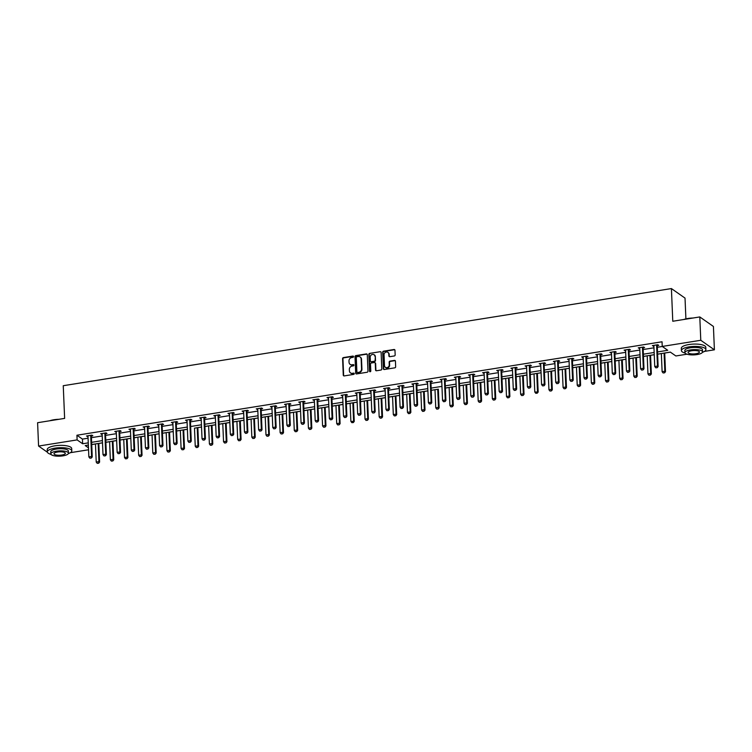 <?xml version="1.0" encoding="UTF-8"?>
<svg xmlns="http://www.w3.org/2000/svg" width="752" height="752" viewBox="0 0 752 752"><rect width="100%" height="100%" fill="white"/><g stroke="black" fill="none" stroke-linecap="round" stroke-linejoin="round"><path stroke-width="1.13" d="M353.543 356.617A0.677 0.602 -55 0 0 352.895 356.072L343.429 357.585A0.959 0.855 -55 0 0 342.583 358.638L343.269 375.145A0.959 0.855 -55 0 0 344.2 375.915L353.656 374.402A0.677 0.602 -55 0 0 354.023 373.208A0.677 0.602 -55 0 0 353.609 373.124L352.378 373.321A3.074 2.735 -55 0 1 349.407 370.839L349.351 369.467A3.074 2.735 -55 0 1 352.077 366.074L353.299 365.876A0.677 0.602 -55 0 0 353.666 364.682A0.677 0.602 -55 0 0 353.252 364.598L352.021 364.795A3.074 2.735 -55 0 1 349.05 362.314L348.994 360.941A3.074 2.735 -55 0 1 351.72 357.548L352.942 357.35A0.677 0.602 -55 0 0 353.543 356.617M353.459 356.335A0.677 0.602 -55 0 0 353.261 356.326L343.805 357.839A0.959 0.855 -55 0 0 342.95 358.901L343.645 375.398A0.959 0.855 -55 0 0 343.814 375.887M354.173 373.377A0.677 0.602 -55 0 0 353.976 373.377L352.378 373.321M353.816 364.852A0.677 0.602 -55 0 0 353.619 364.852L352.021 364.795M394.311 355.959A0.959 0.855 -55 0 0 395.167 354.906L394.969 350.272A0.959 0.855 -55 0 0 394.039 349.501L383.539 351.175A0.959 0.855 -55 0 0 382.683 352.237L383.379 368.734A0.959 0.855 -55 0 0 384.3 369.514L394.809 367.831A0.959 0.855 -55 0 0 395.655 366.769L395.43 361.186A0.959 0.855 -55 0 0 394.499 360.405L389.997 361.129A0.959 0.855 -55 0 0 389.151 362.182L389.263 364.955A2.576 2.284 -55 0 1 384.507 365.716L384.046 354.859A2.576 2.284 -55 0 1 388.812 354.098L388.887 355.903A0.959 0.855 -55 0 0 389.818 356.683L394.311 355.959M47.395 452.225L38.578 446.058L37.6 422.709L64.625 418.394L63.253 385.71L671.414 288.571L672.777 321.254L699.802 316.94L700.779 340.28L714.4 349.812L704.455 351.4M38.578 446.058L77.118 439.901L82.645 443.765L88.266 442.862M657.521 351.936L667.757 350.3L662.239 346.437L662.042 341.775L76.93 435.229L77.118 439.901M662.239 346.437L700.779 340.28M367.286 354.7A0.959 0.855 -55 0 0 366.356 353.919L355.856 355.602A0.959 0.855 -55 0 0 355 356.655L355.687 373.161A0.959 0.855 -55 0 0 356.617 373.932L367.126 372.249A0.959 0.855 -55 0 0 367.972 371.197L367.286 354.7M369.693 353.384L380.202 351.71A0.959 0.855 -55 0 1 381.123 352.481L381.819 368.988A0.959 0.855 -55 0 1 380.963 370.04L376.47 370.764A0.959 0.855 -55 0 1 375.539 369.984L375.257 363.291A0.959 0.855 -55 0 0 374.336 362.52L371.347 363A0.959 0.855 -55 0 0 370.501 364.053L370.792 371.018A0.677 0.602 -55 0 1 369.542 371.225L368.837 354.446A0.959 0.855 -55 0 1 369.693 353.384L380.202 351.71M685.899 318.876L685.025 298.102L671.414 288.571M76.93 435.229L82.447 439.093L88.069 438.2M91.434 437.664L102.216 435.934M105.581 435.399L116.363 433.678M119.728 433.143L130.519 431.422M133.875 430.877L144.666 429.157M148.022 428.621L158.813 426.901M162.169 426.365L172.96 424.636M176.316 424.1L187.107 422.38M190.463 421.844L201.254 420.124M204.61 419.578L215.401 417.858M218.757 417.322L229.548 415.602M232.904 415.066L243.695 413.337M247.051 412.801L257.842 411.081M261.198 410.545L271.989 408.825M275.345 408.28L286.136 406.559M289.492 406.024L300.283 404.303M303.639 403.768L314.43 402.038M317.786 401.502L328.577 399.782M331.933 399.246L342.724 397.526M346.08 396.981L356.871 395.261M360.227 394.725L371.018 393.005M374.374 392.469L385.165 390.739M388.53 390.203L399.312 388.483M402.677 387.947L413.459 386.227M416.824 385.682L427.606 383.962M430.971 383.426L441.753 381.706M445.118 381.17L455.9 379.44M459.265 378.905L470.047 377.184M473.412 376.649L484.194 374.928M487.559 374.393L498.341 372.663M501.706 372.127L512.488 370.407M515.853 369.871L526.644 368.142M530 367.606L540.791 365.886M544.147 365.35L554.938 363.63M558.294 363.094L569.085 361.364M572.441 360.828L583.232 359.108M586.588 358.572L597.379 356.843M600.735 356.307L611.526 354.587M614.882 354.051L625.673 352.331M629.029 351.795L639.82 350.065M643.176 349.53L653.967 347.809M657.323 347.274L662.296 346.475M91.434 436L92.844 435.775L91.923 435.126L86.489 436L88.003 436.545M105.581 433.735L106.991 433.509L106.079 432.87L100.636 433.735L102.15 434.289M119.728 431.479L121.138 431.253L120.226 430.614L114.783 431.479L116.297 432.024M133.875 429.223L135.285 428.997L134.373 428.349L128.93 429.223L130.444 429.768M148.022 426.957L149.432 426.732L148.52 426.093L143.077 426.957L144.591 427.512M162.169 424.701L163.588 424.476L162.667 423.827L157.224 424.701L158.738 425.247M176.316 422.436L177.735 422.21L176.814 421.571L171.371 422.436L172.885 422.991M190.463 420.18L191.882 419.954L190.961 419.315L185.518 420.18L187.032 420.725M204.61 417.924L206.029 417.698L205.108 417.05L199.665 417.924L201.179 418.469M218.757 415.659L220.176 415.433L219.255 414.794L213.812 415.659L215.326 416.213M232.904 413.403L234.323 413.177L233.402 412.528L227.959 413.403L229.473 413.948M247.051 411.147L248.47 410.912L247.549 410.272L242.106 411.137L243.62 411.692M261.198 408.881L262.617 408.656L261.696 408.016L256.253 408.881L257.767 409.426M275.345 406.625L276.764 406.4L275.843 405.751L270.4 406.625L271.923 407.17M289.501 404.36L290.911 404.134L289.99 403.495L284.547 404.36L286.07 404.914M303.648 402.104L305.058 401.878L304.137 401.23L298.694 402.104L300.217 402.649M317.795 399.848L319.205 399.622L318.284 398.974L312.841 399.838L314.364 400.393M331.942 397.582L333.352 397.357L332.431 396.718L326.988 397.582L328.511 398.128M346.089 395.326L347.499 395.101L346.578 394.452L341.135 395.326L342.658 395.872M360.236 393.061L361.646 392.835L360.725 392.196L355.282 393.061L356.805 393.616M374.383 390.805L375.793 390.579L374.872 389.931L369.429 390.805L370.952 391.35M388.53 388.549L389.94 388.323L389.019 387.675L383.576 388.54L385.099 389.094M402.677 386.284L404.087 386.058L403.166 385.419L397.723 386.284L399.246 386.829M416.824 384.028L418.234 383.802L417.313 383.153L411.87 384.028L413.393 384.573M430.971 381.762L432.381 381.537L431.46 380.897L426.017 381.762L427.54 382.317M445.118 379.506L446.528 379.281L445.607 378.632L440.174 379.506L441.687 380.051M459.265 377.25L460.675 377.025L459.754 376.376L454.321 377.241L455.834 377.795M473.412 374.985L474.822 374.759L473.901 374.12L468.468 374.985L469.981 375.53M487.559 372.729L488.969 372.503L488.048 371.855L482.615 372.729L484.128 373.274M501.706 370.463L503.116 370.238L502.204 369.599L496.762 370.463L498.275 371.018M515.853 368.207L517.263 367.982L516.351 367.333L510.909 368.207L512.422 368.753M530 365.951L531.41 365.726L530.498 365.077L525.056 365.942L526.569 366.497M544.147 363.686L545.557 363.46L544.645 362.821L539.203 363.686L540.716 364.231M558.294 361.43L559.714 361.204L558.792 360.556L553.35 361.43L554.863 361.975M572.441 359.165L573.861 358.939L572.939 358.3L567.497 359.165L569.01 359.719M586.588 356.909L588.008 356.683L587.086 356.034L581.644 356.909L583.157 357.454M600.735 354.653L602.155 354.427L601.233 353.778L595.791 354.653L597.304 355.198M614.882 352.387L616.302 352.162L615.38 351.522L609.938 352.387L611.451 352.932M629.029 350.131L630.449 349.906L629.527 349.257L624.085 350.131L625.598 350.676M643.176 347.866L644.596 347.64L643.674 347.001L638.232 347.866L639.745 348.42M657.323 345.61L658.743 345.384L657.821 344.736L652.379 345.61L653.892 346.155M91.725 444.573L95.457 443.981M98.822 443.445L102.507 442.853M105.872 442.317L109.604 441.715M112.969 441.18L116.654 440.597M120.019 440.052L123.751 439.459M127.116 438.924L130.801 438.331M134.166 437.796L137.898 437.203M141.263 436.658L144.948 436.075M148.313 435.54L152.045 434.938M155.41 434.402L159.095 433.81M162.46 433.274L166.192 432.682M169.557 432.146L173.242 431.554M176.607 431.018L180.339 430.417M183.704 429.881L187.389 429.298M201.536 426.986L194.495 428.161M197.851 427.625L201.545 427.033M204.901 426.497L208.642 425.905M211.998 425.359L215.692 424.777M219.048 424.241L222.789 423.639M226.145 423.103L229.839 422.511M233.195 421.975L236.936 421.383M240.292 420.847L243.986 420.255M247.342 419.719L251.083 419.118L251.835 437.194L254.561 436.762L253.8 418.638M254.439 418.582L258.133 417.999M261.489 417.454L265.23 416.862M268.586 416.326L272.28 415.734M275.636 415.198L279.377 414.606M282.733 414.061L286.427 413.478M289.783 412.942L293.524 412.34M296.88 411.805L300.574 411.212M303.93 410.677L307.671 410.084M311.027 409.549L314.721 408.956M318.077 408.421L321.818 407.819M325.174 407.283L328.868 406.7M332.224 406.155L335.965 405.563M339.321 405.027L343.015 404.435M346.371 403.899L350.112 403.307M350.112 403.26L350.874 421.383L354.248 421.411L353.468 402.724L357.162 402.179M360.518 401.643L364.259 401.042M367.615 400.506L371.309 399.914M374.665 399.378L378.406 398.786M381.762 398.25L385.456 397.658M388.812 397.122L392.553 396.52M395.909 395.984L399.603 395.402M402.959 394.866L406.7 394.264M410.056 393.728L413.75 393.136M417.106 392.6L420.847 392.008M424.203 391.472L427.897 390.88M431.253 390.344L434.994 389.743M438.36 389.207L431.253 390.297M445.41 388.079L449.141 387.487M452.507 386.951L456.191 386.359M459.557 385.823L463.288 385.221M466.654 384.686L470.338 384.103M473.704 383.567L477.435 382.965M480.801 382.43L484.485 381.837M487.851 381.302L491.582 380.709M494.948 380.174L498.632 379.581M501.998 379.046L505.729 378.444M509.095 377.908L512.779 377.316M516.145 376.78L519.876 376.188M523.242 375.652L526.926 375.06M530.292 374.524L534.023 373.923M534.023 373.885L534.785 391.999L538.169 392.027L537.389 373.349L541.073 372.804M544.439 372.268L548.17 371.667M551.536 371.131L555.22 370.539M558.586 370.003L562.317 369.411M565.683 368.875L569.367 368.283M572.733 367.747L576.464 367.145M579.83 366.609L583.514 366.017M586.88 365.481L590.621 364.889M593.977 364.353L597.671 363.761M601.027 363.225L604.768 362.624L605.52 380.7L608.246 380.268L607.484 362.144M608.124 362.088L611.818 361.505M615.174 360.969L618.915 360.368M622.271 359.832L625.965 359.24M629.321 358.704L633.062 358.112M636.418 357.576L640.112 356.984M643.468 356.448L647.209 355.846M650.565 355.311L654.259 354.718M657.615 354.183L661.356 353.59M664.712 353.055L670.389 352.143M52.894 455.477L49.942 454.011M699.802 316.94L713.422 326.471L714.4 349.812M686.98 354.192L675.86 355.969L670.333 352.105L657.615 354.145M88.557 449.781L70.368 452.685M88.36 445.062L85.22 445.569L88.473 447.854M654.249 354.681L643.468 356.401M640.102 356.937L629.321 358.657M625.955 359.193L615.174 360.922M611.808 361.458L601.027 363.178M597.661 363.714L586.88 365.444M583.514 365.98L572.733 367.7M569.367 368.236L558.586 369.956M555.22 370.492L544.439 372.221M541.073 372.757L530.292 374.477M526.926 375.013L516.135 376.743M512.779 377.278L501.988 378.999M498.632 379.534L487.841 381.255M484.485 381.79L473.694 383.52M470.338 384.056L459.547 385.776M456.191 386.312L445.4 388.032M427.897 390.833L417.106 392.553M413.75 393.089L402.959 394.819M399.603 395.355L388.812 397.075M385.456 397.611L374.665 399.331M371.309 399.876L360.518 401.596M357.162 402.132L346.371 403.852M343.015 404.388L332.224 406.118M328.868 406.653L318.077 408.374M314.721 408.909L303.93 410.63M300.574 411.175L289.783 412.895M286.427 413.431L275.636 415.151M272.271 415.687L261.489 417.416M258.124 417.952L247.342 419.672M243.977 420.208L233.195 421.928M229.83 422.474L219.048 424.194M215.683 424.73L204.901 426.45M187.389 429.251L176.607 430.971M173.242 431.507L162.46 433.227M159.095 433.772L148.313 435.493M144.948 436.028L134.166 437.749M130.801 438.284L120.01 440.014M116.654 440.55L105.863 442.27M102.507 442.806L91.716 444.526M91.631 442.326L102.413 440.606M105.778 440.07L116.56 438.35M119.925 437.814L130.707 436.085M134.072 435.549L144.854 433.829M148.219 433.293L159.001 431.563M162.366 431.028L173.148 429.307M176.513 428.772L187.295 427.051M190.66 426.516L201.451 424.786M204.807 424.25L215.598 422.53M218.954 421.994L229.745 420.265M233.101 419.729L243.892 418.009M247.248 417.473L258.039 415.753M261.395 415.217L272.186 413.487M275.542 412.951L286.333 411.231M289.689 410.695L300.48 408.966M303.836 408.43L314.627 406.71M317.983 406.174L328.774 404.454M332.13 403.918L342.921 402.188M346.277 401.653L357.068 399.932M360.424 399.397L371.215 397.667M374.571 397.131L385.362 395.411M388.718 394.875L399.509 393.155M402.865 392.619L413.656 390.89M417.012 390.354L427.803 388.634M431.159 388.098L441.95 386.378M445.306 385.832L456.097 384.112M459.463 383.576L470.244 381.856M473.61 381.32L484.391 379.591M487.757 379.055L498.538 377.335M501.904 376.799L512.685 375.079M516.051 374.534L526.832 372.813M530.198 372.278L540.979 370.557M544.345 370.022L555.126 368.292M558.492 367.756L569.273 366.036M572.639 365.5L583.42 363.78M586.786 363.235L597.577 361.515M600.933 360.979L611.724 359.259M615.08 358.723L625.871 356.993M629.227 356.457L640.018 354.737M643.374 354.201L654.165 352.481M82.447 439.093L82.645 443.765M87.401 436.639L87.373 435.859M101.558 434.383L101.52 433.594M115.705 432.127L115.667 431.338M129.852 429.862L129.814 429.082M143.999 427.606L143.961 426.816M158.146 425.341L158.108 424.56M172.293 423.085L172.255 422.295M186.44 420.829L186.402 420.039M200.587 418.563L200.549 417.783M214.734 416.307L214.696 415.518M228.881 414.042L228.843 413.262M243.028 411.786L242.99 410.996M257.175 409.53L257.137 408.74M271.322 407.264L271.284 406.484M285.469 405.008L285.431 404.219M299.616 402.743L299.587 401.963M313.763 400.487L313.734 399.697M327.91 398.231L327.881 397.441M342.057 395.966L342.028 395.185M356.204 393.71L356.175 392.92M370.351 391.444L370.322 390.664M384.498 389.188L384.469 388.399M398.645 386.932L398.616 386.143M412.792 384.667L412.763 383.887M426.939 382.411L426.91 381.621M441.086 380.145L441.057 379.365M455.233 377.889L455.204 377.1M469.38 375.633L469.351 374.844M483.527 373.368L483.498 372.588M497.683 371.112L497.645 370.322M511.83 368.847L511.792 368.066M525.977 366.591L525.939 365.801M540.124 364.335L540.086 363.545M554.271 362.069L554.233 361.289M568.418 359.813L568.38 359.024M582.565 357.548L582.527 356.768M596.712 355.292L596.674 354.502M610.859 353.036L610.821 352.246M625.006 350.77L624.968 349.99M639.153 348.514L639.115 347.725M653.3 346.249L653.262 345.469M350.329 364.504A3.074 2.735 -55 0 0 352.397 365.049M350.686 373.02A3.074 2.735 -55 0 0 352.754 373.575M367.108 354.211A0.959 0.855 -55 0 0 366.722 354.183L356.222 355.856A0.959 0.855 -55 0 0 355.367 356.918L356.063 373.415A0.959 0.855 -55 0 0 356.232 373.904M356.88 356.73A0.677 0.602 -55 0 0 356.288 357.463L356.899 371.949A0.677 0.602 -55 0 0 357.548 372.494L358.836 372.287A3.074 2.735 -55 0 0 361.562 368.894L361.148 358.995A3.074 2.735 -55 0 0 358.178 356.523L356.88 356.73M357.341 372.494A0.677 0.602 -55 0 0 357.914 372.748L357.548 372.494M360.236 357.068A3.074 2.735 -55 0 1 361.515 359.259L361.928 369.157A3.074 2.735 -55 0 1 359.202 372.541L357.914 372.748M375.088 362.802A0.959 0.855 -55 0 1 375.633 363.554L375.906 370.247A0.959 0.855 -55 0 0 376.085 370.736M370.059 353.647A0.959 0.855 -55 0 0 369.213 354.7L369.909 371.479A0.677 0.602 -55 0 0 369.993 371.761M374.966 356.354A2.576 2.284 -55 0 0 370.21 357.115L370.369 360.941A0.959 0.855 -55 0 0 371.3 361.712L374.28 361.233A0.959 0.855 -55 0 0 375.135 360.18L375.342 356.608A2.576 2.284 -55 0 0 374.242 354.765M370.915 361.684A0.959 0.855 -55 0 0 371.667 361.975L371.3 361.712M375.342 356.608L375.502 360.434A0.959 0.855 -55 0 1 374.646 361.496L371.667 361.975M388.079 352.509A2.576 2.284 -55 0 1 389.179 354.352L389.254 356.166A0.959 0.855 -55 0 0 389.433 356.655M385.597 367.559A2.576 2.284 -55 0 0 389.63 365.218L389.263 364.955M395.251 360.697A0.959 0.855 -55 0 0 394.866 360.669L390.373 361.383A0.959 0.855 -55 0 0 389.517 362.445L389.63 365.218M394.791 349.783A0.959 0.855 -55 0 0 394.405 349.755L383.905 351.438A0.959 0.855 -55 0 0 383.05 352.491L383.746 368.997A0.959 0.855 -55 0 0 383.915 369.486M95.457 443.934L96.218 462.057L98.935 461.615L98.174 443.501M98.587 463.138L97.224 463.354L98.691 463.213L98.935 461.615L99.602 462.085L98.813 443.398M96.218 462.057L97.224 463.354M98.691 463.213L99.602 462.085M89.864 458.203L91.33 458.062L89.864 458.203L88.858 456.906L87.993 436.357A0.978 0.874 -55 0 0 87.937 436.085L87.834 435.784M90.832 435.305L90.748 435.634A0.978 0.874 -55 0 0 90.719 435.925L91.575 456.464L92.242 456.934L91.33 458.062M91.641 435.173L91.406 436.094A0.978 0.874 -55 0 0 91.377 436.386L92.242 456.934M88.858 456.906L91.575 456.464L91.227 457.987M49.651 420.791A11.947 3.572 -2.4 0 1 53.881 419.757A11.947 3.572 -2.4 0 1 58.938 419.306M57.265 419.569A12.248 3.666 177.6 0 0 53.777 419.954A12.248 3.666 177.6 0 0 50.694 420.622M68.357 453.588A12.248 3.666 177.6 0 0 71.797 450.871A12.248 3.666 177.6 0 0 54.962 448.154A12.248 3.666 177.6 0 0 47.329 451.896A12.248 3.666 177.6 0 0 50.976 454.321M71.797 450.871L71.694 448.53A12.248 3.666 177.6 0 0 54.858 445.823A12.248 3.666 177.6 0 0 47.235 449.555L47.329 451.896M50.845 453.898L50.751 451.745A8.817 2.632 -2.4 0 1 56.25 449.057A8.817 2.632 -2.4 0 1 68.366 451.012L68.46 453.155A8.817 2.632 177.6 0 0 56.344 451.209A8.817 2.632 177.6 0 0 50.845 453.898A8.817 2.632 177.6 0 0 62.961 455.844A8.817 2.632 177.6 0 0 68.46 453.155M61.786 455.026A5.678 1.701 177.6 0 0 65.33 453.287A5.678 1.701 177.6 0 0 57.519 452.037A5.678 1.701 177.6 0 0 53.975 453.766A5.678 1.701 177.6 0 0 61.786 455.026M683.737 319.506A11.947 3.572 -2.4 0 1 687.967 318.472A11.947 3.572 -2.4 0 1 693.034 318.021M691.351 318.284A12.248 3.666 177.6 0 0 687.873 318.679A12.248 3.666 177.6 0 0 684.781 319.337M702.453 352.312A12.248 3.666 177.6 0 0 705.884 349.586A12.248 3.666 177.6 0 0 689.048 346.879A12.248 3.666 177.6 0 0 681.415 350.611A12.248 3.666 177.6 0 0 685.072 353.036M705.884 349.586L705.79 347.245A12.248 3.666 177.6 0 0 688.954 344.538A12.248 3.666 177.6 0 0 681.321 348.279L681.415 350.611M684.931 352.613L684.846 350.47A8.817 2.632 -2.4 0 1 690.336 347.781A8.817 2.632 -2.4 0 1 702.462 349.727L702.547 351.88A8.817 2.632 177.6 0 0 690.43 349.924A8.817 2.632 177.6 0 0 684.931 352.613A8.817 2.632 177.6 0 0 697.057 354.568A8.817 2.632 177.6 0 0 702.547 351.88M695.873 353.741A5.678 1.701 177.6 0 0 699.416 352.011A5.678 1.701 177.6 0 0 691.605 350.752A5.678 1.701 177.6 0 0 688.071 352.481A5.678 1.701 177.6 0 0 695.873 353.741M109.604 441.668L110.365 459.792L113.082 459.359L112.33 441.236M112.734 460.873L111.371 461.089L112.838 460.957L113.082 459.359L113.749 459.82L112.96 441.133M110.365 459.792L111.371 461.089M112.838 460.957L113.749 459.82M123.751 439.412L124.512 457.536L127.229 457.103L126.477 438.98M126.881 458.617L125.518 458.833L126.994 458.692L127.229 457.103L127.896 457.564L127.116 438.877M124.512 457.536L125.518 458.833M126.994 458.692L127.896 457.564M104.011 455.938L105.477 455.797L104.011 455.938L103.005 454.64L102.14 434.101A0.978 0.874 -55 0 0 102.084 433.819L101.981 433.528M104.979 433.049L104.895 433.368A0.978 0.874 -55 0 0 104.866 433.66L105.722 454.208L106.389 454.669L105.477 455.797M105.788 432.917L105.553 433.838A0.978 0.874 -55 0 0 105.524 434.13L106.389 454.669M103.005 454.64L105.722 454.208L105.374 455.721M118.158 453.682L119.624 453.541L118.158 453.682L117.152 452.384L116.287 431.836A0.978 0.874 -55 0 0 116.231 431.563L116.128 431.263M119.126 430.783L119.042 431.112A0.978 0.874 -55 0 0 119.013 431.404L119.869 451.952L120.536 452.413L119.624 453.541M119.935 430.652L119.7 431.573A0.978 0.874 -55 0 0 119.671 431.864L120.536 452.413M117.152 452.384L119.869 451.952L119.521 453.465M137.898 437.156L138.659 455.27L141.376 454.838L140.624 436.715M141.028 456.361L139.665 456.577L141.141 456.436L141.376 454.838L142.043 455.308L141.263 436.621M138.659 455.27L139.665 456.577M141.141 456.436L142.043 455.308M152.045 434.891L152.806 453.014L155.523 452.582L154.771 434.459M155.175 454.095L153.812 454.311L155.288 454.17L155.523 452.582L156.19 453.042L155.41 434.355M152.806 453.014L153.812 454.311M155.288 454.17L156.19 453.042M166.192 432.635L166.953 450.758L169.67 450.316L168.918 432.203M169.322 451.839L167.959 452.055L169.435 451.914L169.67 450.316L170.337 450.786L169.557 432.099M166.953 450.758L167.959 452.055M169.435 451.914L170.337 450.786M132.305 451.416L133.781 451.285L132.305 451.416L131.299 450.119L130.434 429.58A0.978 0.874 -55 0 0 130.387 429.298L130.275 429.007M133.273 428.527L133.189 428.856A0.978 0.874 -55 0 0 133.16 429.148L134.016 449.687L134.683 450.147L133.781 451.285M134.082 428.396L133.847 429.317A0.978 0.874 -55 0 0 133.818 429.608L134.683 450.147M131.299 450.119L134.016 449.687L133.668 451.2M146.452 449.16L147.928 449.019L146.452 449.16L145.446 447.863L144.581 427.315A0.978 0.874 -55 0 0 144.534 427.042L144.422 426.741M147.42 426.262L147.336 426.591A0.978 0.874 -55 0 0 147.307 426.882L148.163 447.431L148.83 447.891L147.928 449.019M148.229 426.14L148.003 427.061A0.978 0.874 -55 0 0 147.965 427.343L148.83 447.891M145.446 447.863L148.163 447.431L147.815 448.944M160.599 446.904L162.075 446.763L160.599 446.904L159.593 445.607L158.728 425.059A0.978 0.874 -55 0 0 158.681 424.786L158.569 424.485M161.567 424.006L161.483 424.335A0.978 0.874 -55 0 0 161.454 424.626L162.31 445.165L162.977 445.635L162.075 446.763M162.376 423.874L162.15 424.795A0.978 0.874 -55 0 0 162.112 425.087L162.977 445.635M159.593 445.607L162.31 445.165L161.962 446.688M174.746 444.639L176.222 444.498L174.746 444.639L173.74 443.342L172.875 422.803A0.978 0.874 -55 0 0 172.828 422.521L172.716 422.229M175.714 421.75L175.63 422.069A0.978 0.874 -55 0 0 175.601 422.361L176.457 442.909L177.124 443.37L176.222 444.498M176.532 421.618L176.297 422.539A0.978 0.874 -55 0 0 176.259 422.831L177.124 443.37M173.74 443.342L176.457 442.909L176.109 444.423M188.893 442.383L190.369 442.242L188.893 442.383L187.887 441.086L187.022 420.537A0.978 0.874 -55 0 0 186.975 420.265L186.863 419.964M189.861 419.484L189.777 419.813A0.978 0.874 -55 0 0 189.748 420.105L190.604 440.653L191.271 441.114L190.369 442.242M190.679 419.353L190.444 420.274A0.978 0.874 -55 0 0 190.406 420.565L191.271 441.114M187.887 441.086L190.604 440.653L190.256 442.167M203.04 440.117L204.516 439.986L203.04 440.117L202.034 438.82L201.169 418.281A0.978 0.874 -55 0 0 201.122 417.999L201.01 417.708M204.008 417.228L203.924 417.557A0.978 0.874 -55 0 0 203.895 417.849L204.76 438.388L205.418 438.848L204.516 439.986M204.826 417.097L204.591 418.018A0.978 0.874 -55 0 0 204.553 418.309L205.418 438.848M202.034 438.82L204.76 438.388L204.403 439.901M217.187 437.861L218.663 437.72L217.187 437.861L216.181 436.564L215.326 416.016A0.978 0.874 -55 0 0 215.269 415.743L215.157 415.442M218.155 414.963L218.071 415.292A0.978 0.874 -55 0 0 218.042 415.583L218.907 436.132L219.565 436.592L218.663 437.72M218.973 414.841L218.738 415.762A0.978 0.874 -55 0 0 218.7 416.044L219.565 436.592M216.181 436.564L218.907 436.132L218.55 437.645M231.334 435.605L232.81 435.464L231.334 435.605L230.328 434.308L229.473 413.76A0.978 0.874 -55 0 0 229.416 413.487L229.304 413.186M232.302 412.707L232.218 413.036A0.978 0.874 -55 0 0 232.189 413.327L233.054 433.866L233.712 434.336L232.81 435.464M233.12 412.575L232.885 413.497A0.978 0.874 -55 0 0 232.847 413.788L233.712 434.336M230.328 434.308L233.054 433.866L232.697 435.389M245.481 433.34L246.957 433.199L245.481 433.34L244.475 432.043L243.62 411.504A0.978 0.874 -55 0 0 243.563 411.222L243.451 410.93M246.449 410.451L246.365 410.78A0.978 0.874 -55 0 0 246.336 411.062L247.201 431.61L247.859 432.071L246.957 433.199M247.267 410.319L247.032 411.241A0.978 0.874 -55 0 0 246.994 411.532L247.859 432.071M244.475 432.043L247.201 431.61L246.844 433.124M259.628 431.084L261.104 430.943L259.628 431.084L258.622 429.787L257.767 409.238A0.978 0.874 -55 0 0 257.71 408.966L257.598 408.665M260.596 408.186L260.512 408.515A0.978 0.874 -55 0 0 260.483 408.806L261.348 429.354L262.006 429.815L261.104 430.943M261.414 408.054L261.179 408.975A0.978 0.874 -55 0 0 261.151 409.267L262.006 429.815M258.622 429.787L261.348 429.354L260.991 430.868M273.775 428.828L275.251 428.687L273.775 428.828L272.769 427.521L271.914 406.982A0.978 0.874 -55 0 0 271.857 406.7L271.745 406.409M274.743 405.93L274.659 406.259A0.978 0.874 -55 0 0 274.63 406.55L275.495 427.089L276.153 427.55L275.251 428.687M275.561 405.798L275.326 406.719A0.978 0.874 -55 0 0 275.298 407.011L276.153 427.55M272.769 427.521L275.495 427.089L275.138 428.602M287.922 426.563L289.398 426.422L287.922 426.563L286.916 425.265L286.061 404.717A0.978 0.874 -55 0 0 286.004 404.444L285.892 404.144M288.89 403.664L288.806 403.993A0.978 0.874 -55 0 0 288.777 404.285L289.642 424.833L290.3 425.294L289.398 426.422M289.708 403.542L289.473 404.463A0.978 0.874 -55 0 0 289.445 404.745L290.3 425.294M286.916 425.265L289.642 424.833L289.285 426.346M302.069 424.307L303.545 424.166L302.069 424.307L301.063 423.009L300.208 402.461A0.978 0.874 -55 0 0 300.151 402.188L300.039 401.888M303.037 401.408L302.953 401.737A0.978 0.874 -55 0 0 302.924 402.029L303.789 422.568L304.447 423.038L303.545 424.166M303.855 401.277L303.62 402.198A0.978 0.874 -55 0 0 303.592 402.489L304.447 423.038M301.063 423.009L303.789 422.568L303.432 424.09M316.225 422.041L317.692 421.9L316.225 422.041L315.21 420.744L314.355 400.205A0.978 0.874 -55 0 0 314.298 399.923L314.186 399.632M317.184 399.152L317.1 399.481A0.978 0.874 -55 0 0 317.071 399.763L317.936 420.312L318.594 420.772L317.692 421.9M318.002 399.021L317.767 399.942A0.978 0.874 -55 0 0 317.739 400.233L318.594 420.772M315.21 420.744L317.936 420.312L317.579 421.825M330.372 419.785L331.839 419.644L330.372 419.785L329.357 418.488L328.502 397.94A0.978 0.874 -55 0 0 328.445 397.667L328.333 397.366M331.331 396.887L331.256 397.216A0.978 0.874 -55 0 0 331.218 397.507L332.083 418.056L332.741 418.516L331.839 419.644M332.149 396.755L331.914 397.676A0.978 0.874 -55 0 0 331.886 397.968L332.741 418.516M329.357 418.488L332.083 418.056L331.726 419.569M344.519 417.529L345.986 417.388L344.519 417.529L343.504 416.223L342.649 395.684A0.978 0.874 -55 0 0 342.592 395.402L342.48 395.11M345.478 394.631L345.403 394.96A0.978 0.874 -55 0 0 345.365 395.251L346.23 415.79L346.888 416.251L345.986 417.388M346.296 394.499L346.061 395.42A0.978 0.874 -55 0 0 346.033 395.712L346.888 416.251M343.504 416.223L346.23 415.79L345.873 417.304M358.666 415.264L360.133 415.123L358.666 415.264L357.651 413.967L356.796 393.418A0.978 0.874 -55 0 0 356.739 393.146L356.627 392.845M359.625 392.365L359.55 392.694A0.978 0.874 -55 0 0 359.512 392.986L360.377 413.534L361.035 413.995L360.133 415.123M360.443 392.243L360.208 393.164A0.978 0.874 -55 0 0 360.18 393.446L361.035 413.995M357.651 413.967L360.377 413.534L360.02 415.048M372.813 413.008L374.28 412.867L372.813 413.008L371.808 411.711L370.943 391.162A0.978 0.874 -55 0 0 370.886 390.89L370.774 390.589M373.772 390.109L373.697 390.438A0.978 0.874 -55 0 0 373.659 390.73L374.524 411.269L375.182 411.739L374.28 412.867M374.59 389.978L374.355 390.899A0.978 0.874 -55 0 0 374.327 391.19L375.182 411.739M371.808 411.711L374.524 411.269L374.167 412.792M386.96 410.742L388.427 410.601L386.96 410.742L385.955 409.445L385.09 388.906A0.978 0.874 -55 0 0 385.033 388.624L384.921 388.333M387.929 387.853L387.844 388.182A0.978 0.874 -55 0 0 387.806 388.464L388.671 409.013L389.329 409.473L388.427 410.601M388.737 387.722L388.502 388.643A0.978 0.874 -55 0 0 388.474 388.934L389.329 409.473M385.955 409.445L388.671 409.013L388.314 410.526M180.339 430.379L181.1 448.493L183.826 448.06L183.065 429.937M183.469 449.574L182.106 449.79L183.582 449.658L183.826 448.06L184.484 448.521L183.704 429.834M181.1 448.493L182.106 449.79M183.582 449.658L184.484 448.521M194.486 428.114L195.247 446.237L197.973 445.804L197.212 427.681M197.616 447.318L196.253 447.534L197.729 447.393L197.973 445.804L198.631 446.265L197.851 427.578M195.247 446.237L196.253 447.534M197.729 447.393L198.631 446.265M208.633 425.858L209.394 443.971L212.12 443.539L211.359 425.416M211.763 445.062L210.4 445.278L211.876 445.137L212.12 443.539L212.778 444.009L211.998 425.322M209.394 443.971L210.4 445.278M211.876 445.137L212.778 444.009M222.78 423.592L223.541 441.715L226.267 441.283L225.506 423.16M225.91 442.796L224.547 443.013L226.023 442.872L226.267 441.283L226.925 441.744L226.145 423.056M223.541 441.715L224.547 443.013M226.023 442.872L226.925 441.744M236.927 421.336L237.688 439.459L240.414 439.018L239.653 420.904M240.057 440.54L238.694 440.757L240.17 440.616L240.414 439.018L241.072 439.488L240.292 420.8M237.688 439.459L238.694 440.757M240.17 440.616L241.072 439.488M254.204 438.275L252.841 438.491L254.317 438.36L254.561 436.762L255.219 437.222L254.439 418.535M251.835 437.194L252.841 438.491M254.317 438.36L255.219 437.222M265.221 416.815L265.982 434.938L268.708 434.506L267.947 416.382M268.351 436.019L266.988 436.235L268.464 436.094L268.708 434.506L269.366 434.966L268.586 416.279M265.982 434.938L266.988 436.235M268.464 436.094L269.366 434.966M279.377 414.559L280.129 432.682L282.855 432.24L282.094 414.126M282.498 433.763L281.135 433.979L282.611 433.838L282.855 432.24L283.513 432.71L282.733 414.023M280.129 432.682L281.135 433.979M282.611 433.838L283.513 432.71M293.524 412.293L294.276 430.417L297.002 429.984L296.241 411.861M296.645 431.498L295.282 431.714L296.758 431.573L297.002 429.984L297.66 430.445L296.88 411.758M294.276 430.417L295.282 431.714M296.758 431.573L297.66 430.445M307.671 410.037L308.423 428.161L311.149 427.719L310.388 409.605M310.792 429.242L309.439 429.458L310.905 429.317L311.149 427.719L311.807 428.189L311.027 409.502M308.423 428.161L309.439 429.458M310.905 429.317L311.807 428.189M321.818 407.781L322.57 425.895L325.296 425.463L324.535 407.34M324.939 426.976L323.586 427.192L325.052 427.061L325.296 425.463L325.954 425.923L325.174 407.236M322.57 425.895L323.586 427.192M325.052 427.061L325.954 425.923M335.965 405.516L336.717 423.639L339.443 423.207L338.682 405.084M339.086 424.72L337.733 424.936L339.199 424.795L339.443 423.207L340.101 423.667L339.321 404.98M336.717 423.639L337.733 424.936M339.199 424.795L340.101 423.667M353.233 422.464L351.88 422.68L353.346 422.539L353.59 420.941L352.829 402.828M350.874 421.383L351.88 422.68M353.346 422.539L354.248 421.411M364.259 400.995L365.021 419.118L367.737 418.685L366.976 400.562M367.38 420.199L366.027 420.415L367.493 420.274L367.737 418.685L368.395 419.146L367.615 400.459M365.021 419.118L366.027 420.415M367.493 420.274L368.395 419.146M378.406 398.739L379.168 416.862L381.884 416.42L381.123 398.306M381.527 417.943L380.174 418.159L381.64 418.018L381.884 416.42L382.542 416.89L381.762 398.203M379.168 416.862L380.174 418.159M381.64 418.018L382.542 416.89M392.553 396.483L393.315 414.596L396.031 414.164L395.27 396.041M395.674 415.677L394.321 415.894L395.787 415.762L396.031 414.164L396.699 414.625L395.909 395.937M393.315 414.596L394.321 415.894M395.787 415.762L396.699 414.625M406.7 394.217L407.462 412.34L410.178 411.908L409.417 393.785M409.821 413.421L408.468 413.638L409.934 413.497L410.178 411.908L410.846 412.369L410.056 393.681M407.462 412.34L408.468 413.638M409.934 413.497L410.846 412.369M420.847 391.961L421.609 410.084L424.325 409.643L423.564 391.529M423.978 411.165L422.615 411.382L424.081 411.241L424.325 409.643L424.993 410.113L424.203 391.425M421.609 410.084L422.615 411.382M424.081 411.241L424.993 410.113M434.994 389.696L435.756 407.819L438.472 407.387L437.711 389.263M438.125 408.9L436.762 409.116L438.228 408.975L438.472 407.387L439.14 407.847L438.35 389.16M435.756 407.819L436.762 409.116M438.228 408.975L439.14 407.847M449.141 387.44L449.903 405.563L452.619 405.131L451.858 387.007M452.272 406.644L450.909 406.86L452.375 406.719L452.619 405.131L453.287 405.591L452.497 386.904M449.903 405.563L450.909 406.86M452.375 406.719L453.287 405.591M463.288 385.184L464.05 403.298L466.766 402.865L466.005 384.742M466.419 404.379L465.056 404.595L466.522 404.463L466.766 402.865L467.434 403.326L466.644 384.639M464.05 403.298L465.056 404.595M466.522 404.463L467.434 403.326M477.435 382.918L478.197 401.042L480.913 400.609L480.152 382.486M480.566 402.123L479.203 402.339L480.669 402.198L480.913 400.609L481.581 401.07L480.791 382.383M478.197 401.042L479.203 402.339M480.669 402.198L481.581 401.07M491.582 380.662L492.344 398.786L495.06 398.344L494.299 380.23M494.713 399.867L493.35 400.083L494.816 399.942L495.06 398.344L495.728 398.814L494.938 380.127M492.344 398.786L493.35 400.083M494.816 399.942L495.728 398.814M505.729 378.397L506.491 396.52L509.207 396.088L508.455 377.965M508.86 397.601L507.497 397.817L508.963 397.676L509.207 396.088L509.875 396.548L509.085 377.861M506.491 396.52L507.497 397.817M508.963 397.676L509.875 396.548M519.876 376.141L520.638 394.264L523.354 393.832L522.602 375.709M523.007 395.345L521.644 395.561L523.119 395.42L523.354 393.832L524.022 394.292L523.242 375.605M520.638 394.264L521.644 395.561M523.119 395.42L524.022 394.292M537.154 393.08L535.791 393.305L537.266 393.164L537.501 391.566L536.749 373.443M534.785 391.999L535.791 393.305M537.266 393.164L538.169 392.027M548.17 371.62L548.932 389.743L551.648 389.31L550.896 371.187M551.301 390.824L549.938 391.04L551.413 390.899L551.648 389.31L552.316 389.771L551.536 371.084M548.932 389.743L549.938 391.04M551.413 390.899L552.316 389.771M562.317 369.364L563.079 387.487L565.795 387.045L565.043 368.931M565.448 388.568L564.085 388.784L565.56 388.643L565.795 387.045L566.463 387.515L565.683 368.828M563.079 387.487L564.085 388.784M565.56 388.643L566.463 387.515M576.464 367.098L577.226 385.221L579.952 384.789L579.19 366.666M579.595 386.302L578.232 386.519L579.707 386.378L579.952 384.789L580.61 385.25L579.83 366.562M577.226 385.221L578.232 386.519M579.707 386.378L580.61 385.25M590.611 364.842L591.373 382.965L594.099 382.533L593.337 364.41M593.742 384.046L592.379 384.263L593.854 384.122L594.099 382.533L594.757 382.994L593.977 364.306M591.373 382.965L592.379 384.263M593.854 384.122L594.757 382.994M607.889 381.781L606.526 382.007L608.001 381.866L608.246 380.268L608.904 380.728L608.124 362.05M605.52 380.7L606.526 382.007M608.001 381.866L608.904 380.728M618.905 360.321L619.667 378.444L622.393 378.012L621.631 359.888M622.036 379.525L620.673 379.741L622.148 379.6L622.393 378.012L623.051 378.472L622.271 359.785M619.667 378.444L620.673 379.741M622.148 379.6L623.051 378.472M401.107 408.486L402.574 408.345L401.107 408.486L400.102 407.189L399.237 386.641A0.978 0.874 -55 0 0 399.18 386.368L399.077 386.067M402.076 385.588L401.991 385.917A0.978 0.874 -55 0 0 401.953 386.208L402.818 406.757L403.476 407.217L402.574 408.345M402.884 385.456L402.649 386.378A0.978 0.874 -55 0 0 402.621 386.669L403.476 407.217M400.102 407.189L402.818 406.757L402.461 408.27M415.254 406.23L416.721 406.089L415.254 406.23L414.249 404.924L413.384 384.385A0.978 0.874 -55 0 0 413.327 384.103L413.224 383.811M416.223 383.332L416.138 383.661A0.978 0.874 -55 0 0 416.1 383.952L416.965 404.491L417.633 404.961L416.721 406.089M417.031 383.2L416.796 384.122A0.978 0.874 -55 0 0 416.768 384.413L417.633 404.961M414.249 404.924L416.965 404.491L416.608 406.005M429.401 403.965L430.868 403.824L429.401 403.965L428.396 402.668L427.531 382.119A0.978 0.874 -55 0 0 427.474 381.847L427.371 381.546M430.37 381.067L430.285 381.396A0.978 0.874 -55 0 0 430.247 381.687L431.112 402.235L431.78 402.696L430.868 403.824M431.178 380.944L430.943 381.866A0.978 0.874 -55 0 0 430.915 382.157L431.78 402.696M428.396 402.668L431.112 402.235L430.764 403.749M443.548 401.709L445.015 401.568L443.548 401.709L442.543 400.412L441.678 379.863A0.978 0.874 -55 0 0 441.621 379.591L441.518 379.29M444.517 378.811L444.432 379.14A0.978 0.874 -55 0 0 444.404 379.431L445.259 399.97L445.927 400.44L445.015 401.568M445.325 378.679L445.09 379.6A0.978 0.874 -55 0 0 445.062 379.892L445.927 400.44M442.543 400.412L445.259 399.97L444.911 401.493M457.695 399.444L459.162 399.303L457.695 399.444L456.69 398.146L455.825 377.607A0.978 0.874 -55 0 0 455.768 377.325L455.665 377.034M458.664 376.555L458.579 376.884A0.978 0.874 -55 0 0 458.551 377.166L459.406 397.714L460.074 398.175L459.162 399.303M459.472 376.423L459.237 377.344A0.978 0.874 -55 0 0 459.209 377.636L460.074 398.175M456.69 398.146L459.406 397.714L459.058 399.227M471.842 397.188L473.309 397.047L471.842 397.188L470.837 395.89L469.972 375.342A0.978 0.874 -55 0 0 469.915 375.069L469.812 374.769M472.811 374.289L472.726 374.618A0.978 0.874 -55 0 0 472.698 374.91L473.553 395.458L474.221 395.919L473.309 397.047M473.619 374.158L473.384 375.079A0.978 0.874 -55 0 0 473.356 375.37L474.221 395.919M470.837 395.89L473.553 395.458L473.205 396.971M485.989 394.932L487.456 394.791L485.989 394.932L484.984 393.625L484.119 373.086A0.978 0.874 -55 0 0 484.062 372.804L483.959 372.513M486.958 372.033L486.873 372.362A0.978 0.874 -55 0 0 486.845 372.654L487.7 393.193L488.368 393.663L487.456 394.791M487.766 371.902L487.531 372.823A0.978 0.874 -55 0 0 487.503 373.114L488.368 393.663M484.984 393.625L487.7 393.193L487.352 394.706M500.136 392.666L501.603 392.525L500.136 392.666L499.131 391.369L498.266 370.821A0.978 0.874 -55 0 0 498.209 370.548L498.106 370.247M501.105 369.768L501.02 370.097A0.978 0.874 -55 0 0 500.992 370.388L501.847 390.937L502.515 391.397L501.603 392.525M501.913 369.646L501.678 370.567A0.978 0.874 -55 0 0 501.65 370.858L502.515 391.397M499.131 391.369L501.847 390.937L501.499 392.45M514.283 390.41L515.75 390.269L514.283 390.41L513.278 389.113L512.413 368.565A0.978 0.874 -55 0 0 512.356 368.292L512.253 367.991M515.252 367.512L515.167 367.841A0.978 0.874 -55 0 0 515.139 368.132L515.994 388.671L516.662 389.141L515.75 390.269M516.06 367.38L515.825 368.301A0.978 0.874 -55 0 0 515.797 368.593L516.662 389.141M513.278 389.113L515.994 388.671L515.646 390.194M528.43 388.145L529.906 388.004L528.43 388.145L527.425 386.848L526.56 366.309A0.978 0.874 -55 0 0 526.513 366.027L526.4 365.735M529.399 365.256L529.314 365.585A0.978 0.874 -55 0 0 529.286 365.867L530.141 386.415L530.809 386.876L529.906 388.004M530.207 365.124L529.972 366.045A0.978 0.874 -55 0 0 529.944 366.337L530.809 386.876M527.425 386.848L530.141 386.415L529.793 387.929M542.577 385.889L544.053 385.748L542.577 385.889L541.572 384.592L540.707 364.043A0.978 0.874 -55 0 0 540.66 363.771L540.547 363.47M543.546 362.99L543.461 363.319A0.978 0.874 -55 0 0 543.433 363.611L544.288 384.159L544.956 384.62L544.053 385.748M544.354 362.859L544.128 363.789A0.978 0.874 -55 0 0 544.091 364.071L544.956 384.62M541.572 384.592L544.288 384.159L543.94 385.673M556.724 383.633L558.2 383.492L556.724 383.633L555.719 382.326L554.854 361.787A0.978 0.874 -55 0 0 554.807 361.505L554.694 361.214M557.693 360.734L557.608 361.063A0.978 0.874 -55 0 0 557.58 361.355L558.435 381.894L559.103 382.364L558.2 383.492M558.501 360.603L558.275 361.524A0.978 0.874 -55 0 0 558.238 361.815L559.103 382.364M555.719 382.326L558.435 381.894L558.087 383.407M570.871 381.367L572.347 381.226L570.871 381.367L569.866 380.07L569.001 359.522A0.978 0.874 -55 0 0 568.954 359.249L568.841 358.948M571.84 358.469L571.755 358.798A0.978 0.874 -55 0 0 571.727 359.089L572.582 379.638L573.25 380.098L572.347 381.226M572.657 358.347L572.422 359.268A0.978 0.874 -55 0 0 572.385 359.559L573.25 380.098M569.866 380.07L572.582 379.638L572.234 381.151M585.018 379.111L586.494 378.97L585.018 379.111L584.013 377.814L583.148 357.266A0.978 0.874 -55 0 0 583.101 356.993L582.988 356.692M585.987 356.213L585.902 356.542A0.978 0.874 -55 0 0 585.874 356.833L586.729 377.372L587.397 377.842L586.494 378.97M586.804 356.081L586.569 357.003A0.978 0.874 -55 0 0 586.532 357.294L587.397 377.842M584.013 377.814L586.729 377.372L586.381 378.895M599.165 376.846L600.641 376.705L599.165 376.846L598.16 375.549L597.295 355.01A0.978 0.874 -55 0 0 597.248 354.728L597.135 354.436M600.134 353.957L600.049 354.286A0.978 0.874 -55 0 0 600.021 354.568L600.886 375.116L601.544 375.577L600.641 376.705M600.951 353.825L600.716 354.747A0.978 0.874 -55 0 0 600.679 355.038L601.544 375.577M598.16 375.549L600.886 375.116L600.528 376.63M613.312 374.59L614.788 374.449L613.312 374.59L612.307 373.293L611.451 352.744A0.978 0.874 -55 0 0 611.395 352.472L611.282 352.171M614.281 351.692L614.196 352.021A0.978 0.874 -55 0 0 614.168 352.312L615.033 372.86L615.691 373.321L614.788 374.449M615.098 351.56L614.863 352.491A0.978 0.874 -55 0 0 614.826 352.773L615.691 373.321M612.307 373.293L615.033 372.86L614.675 374.374M633.052 358.065L633.814 376.188L636.54 375.746L635.778 357.632M636.183 377.269L634.82 377.485L636.295 377.344L636.54 375.746L637.198 376.216L636.418 357.529M633.814 376.188L634.82 377.485M636.295 377.344L637.198 376.216M627.459 372.334L628.935 372.193L627.459 372.334L626.454 371.027L625.598 350.488A0.978 0.874 -55 0 0 625.542 350.206L625.429 349.915M628.428 349.436L628.343 349.765A0.978 0.874 -55 0 0 628.315 350.056L629.18 370.595L629.838 371.065L628.935 372.193M629.245 349.304L629.01 350.225A0.978 0.874 -55 0 0 628.973 350.517L629.838 371.065M626.454 371.027L629.18 370.595L628.822 372.108M647.199 355.799L647.961 373.923L650.687 373.49L649.925 355.367M650.33 375.004L648.967 375.22L650.442 375.079L650.687 373.49L651.345 373.951L650.565 355.264M647.961 373.923L648.967 375.22M650.442 375.079L651.345 373.951M641.606 370.069L643.082 369.928L641.606 370.069L640.601 368.771L639.745 348.223A0.978 0.874 -55 0 0 639.689 347.95L639.576 347.65M642.575 347.18L642.49 347.499A0.978 0.874 -55 0 0 642.462 347.791L643.327 368.339L643.985 368.8L643.082 369.928M643.392 347.048L643.157 347.969A0.978 0.874 -55 0 0 643.12 348.261L643.985 368.8M640.601 368.771L643.327 368.339L642.969 369.852M661.346 353.543L662.108 371.667L664.834 371.234L664.072 353.111M664.477 372.748L663.114 372.964L664.589 372.823L664.834 371.234L665.492 371.695L664.712 353.008M662.108 371.667L663.114 372.964M664.589 372.823L665.492 371.695M655.753 367.813L657.229 367.672L655.753 367.813L654.748 366.515L653.892 345.967A0.978 0.874 -55 0 0 653.836 345.694L653.723 345.394M656.722 344.914L656.637 345.243A0.978 0.874 -55 0 0 656.609 345.535L657.474 366.074L658.132 366.544L657.229 367.672M657.539 344.783L657.304 345.704A0.978 0.874 -55 0 0 657.276 345.995L658.132 366.544M654.748 366.515L657.474 366.074L657.116 367.596M90.719 435.925L91.377 436.386M90.748 435.634L91.406 436.094M104.866 433.66L105.524 434.13M104.895 433.368L105.553 433.838M119.013 431.404L119.671 431.864M119.042 431.112L119.7 431.573M133.16 429.148L133.818 429.608M133.189 428.856L133.847 429.317M147.307 426.882L147.965 427.343M147.336 426.591L148.003 427.061M161.454 424.626L162.112 425.087M161.483 424.335L162.15 424.795M175.601 422.361L176.259 422.831M175.63 422.069L176.297 422.539M189.748 420.105L190.406 420.565M189.777 419.813L190.444 420.274M203.895 417.849L204.553 418.309M203.924 417.557L204.591 418.018M218.042 415.583L218.7 416.044M218.071 415.292L218.738 415.762M232.189 413.327L232.847 413.788M232.218 413.036L232.885 413.497M246.336 411.062L246.994 411.532M246.365 410.78L247.032 411.241M260.483 408.806L261.151 409.267M260.512 408.515L261.179 408.975M274.63 406.55L275.298 407.011M274.659 406.259L275.326 406.719M288.777 404.285L289.445 404.745M288.806 403.993L289.473 404.463M302.924 402.029L303.592 402.489M302.953 401.737L303.62 402.198M317.071 399.763L317.739 400.233M317.1 399.481L317.767 399.942M331.218 397.507L331.886 397.968M331.256 397.216L331.914 397.676M345.365 395.251L346.033 395.712M345.403 394.96L346.061 395.42M359.512 392.986L360.18 393.446M359.55 392.694L360.208 393.164M373.659 390.73L374.327 391.19M373.697 390.438L374.355 390.899M387.806 388.464L388.474 388.934M387.844 388.182L388.502 388.643M401.953 386.208L402.621 386.669M401.991 385.917L402.649 386.378M416.1 383.952L416.768 384.413M416.138 383.661L416.796 384.122M430.247 381.687L430.915 382.157M430.285 381.396L430.943 381.866M444.404 379.431L445.062 379.892M444.432 379.14L445.09 379.6M458.551 377.166L459.209 377.636M458.579 376.884L459.237 377.344M472.698 374.91L473.356 375.37M472.726 374.618L473.384 375.079M486.845 372.654L487.503 373.114M486.873 372.362L487.531 372.823M500.992 370.388L501.65 370.858M501.02 370.097L501.678 370.567M515.139 368.132L515.797 368.593M515.167 367.841L515.825 368.301M529.286 365.867L529.944 366.337M529.314 365.585L529.972 366.045M543.433 363.611L544.091 364.071M543.461 363.319L544.128 363.789M557.58 361.355L558.238 361.815M557.608 361.063L558.275 361.524M571.727 359.089L572.385 359.559M571.755 358.798L572.422 359.268M585.874 356.833L586.532 357.294M585.902 356.542L586.569 357.003M600.021 354.568L600.679 355.038M600.049 354.286L600.716 354.747M614.168 352.312L614.826 352.773M614.196 352.021L614.863 352.491M628.315 350.056L628.973 350.517M628.343 349.765L629.01 350.225M642.462 347.791L643.12 348.261M642.49 347.499L643.157 347.969M656.609 345.535L657.276 345.995M656.637 345.243L657.304 345.704"/></g></svg>

